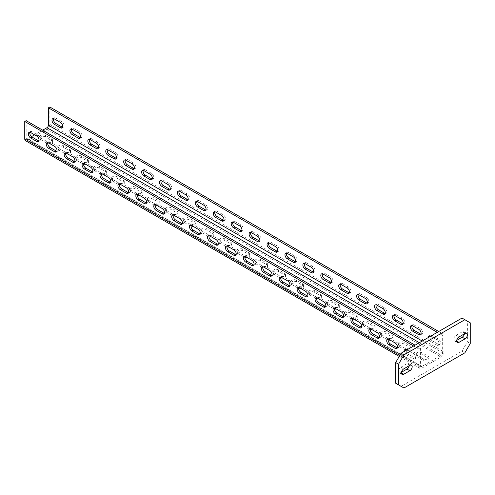 <?xml version="1.0" encoding="UTF-8"?>
<svg xmlns="http://www.w3.org/2000/svg" width="495" height="495" viewBox="0 0 495 495"><rect width="100%" height="100%" fill="white"/><g stroke="black" fill="none" stroke-linecap="round" stroke-linejoin="round"><path stroke-width="0.37" stroke-dasharray="2.48 1.86" d="M409.26 365.687A3.292 1.9 120 0 0 408.641 363.522A3.292 1.9 120 0 0 406.989 363.689L400.9 367.203A3.292 1.9 120 0 0 398.747 370.111A3.292 1.9 120 0 0 399.248 372.747A3.292 1.9 120 0 0 400.9 372.587L401.501 372.24M462.008 318.062L467.385 321.162L467.385 341.859L462.008 351.172L401.08 386.348L395.703 383.241M464.452 333.822A3.292 1.9 120 0 0 463.834 331.656A3.292 1.9 120 0 0 462.188 331.823L456.093 335.338A3.292 1.9 120 0 0 453.94 338.24A3.292 1.9 120 0 0 454.447 340.882A3.292 1.9 120 0 0 456.093 340.721L456.693 340.374M462.008 351.172L464.873 352.824M467.385 341.859L470.25 343.511M401.08 386.348L403.945 388M467.385 321.162L470.25 322.82M399.824 355.41L418.999 366.479L418.999 349.099L413.622 345.999M408.425 348.994L406.989 349.823L413.084 353.343L414.519 352.514L408.425 348.994A3.292 1.9 -120 0 0 406.779 348.833A3.292 1.9 -120 0 0 406.222 349.532M404.663 351.172A3.292 1.9 -120 0 0 406.989 355.206L408.425 354.377L414.519 357.891A3.292 1.9 -120 0 0 416.165 358.058A3.292 1.9 -120 0 0 416.672 355.416A3.292 1.9 -120 0 0 414.519 352.514M416.165 358.058L414.73 358.887A3.292 1.9 -120 0 1 413.084 358.72L406.989 355.206M414.73 358.887A3.292 1.9 -120 0 0 415.237 356.245A3.292 1.9 -120 0 0 413.084 353.343M418.999 366.479A4.053 2.339 120 0 0 419.84 368.336A4.053 2.339 120 0 0 421.864 368.138L441.218 356.963A4.053 2.339 120 0 0 444.089 351.995L444.089 334.614L438.712 331.514M49.84 107L49.84 124.381A4.053 2.339 -60 0 1 46.969 129.344L27.615 140.518A4.053 2.339 -60 0 1 25.591 140.722M427.958 357.792A3.292 1.9 0 0 1 428.924 359.135A3.292 1.9 0 0 1 426.888 360.892A3.292 1.9 0 0 1 423.299 360.484L417.205 356.963A3.292 1.9 0 0 1 416.239 355.62A3.292 1.9 0 0 1 418.275 353.863A3.292 1.9 0 0 1 421.864 354.272L427.958 357.792L427.958 356.134L421.864 352.619A3.292 1.9 0 0 0 418.275 352.205A3.292 1.9 0 0 0 416.239 353.962A3.292 1.9 0 0 0 417.205 355.305L423.299 358.825A3.292 1.9 0 0 0 426.888 359.24A3.292 1.9 0 0 0 428.924 357.483A3.292 1.9 0 0 0 427.958 356.134M410.039 347.447A3.292 1.9 0 0 1 411.005 348.789A3.292 1.9 0 0 1 408.969 350.547A3.292 1.9 0 0 1 405.38 350.132L399.286 346.618A3.292 1.9 0 0 1 398.32 345.275A3.292 1.9 0 0 1 400.356 343.518A3.292 1.9 0 0 1 403.945 343.926L410.039 347.447L410.039 345.788L403.945 342.274A3.292 1.9 0 0 0 400.356 341.859A3.292 1.9 0 0 0 398.32 343.617A3.292 1.9 0 0 0 399.286 344.959L405.38 348.48A3.292 1.9 0 0 0 408.969 348.895A3.292 1.9 0 0 0 411.005 347.131A3.292 1.9 0 0 0 410.039 345.788M392.114 337.101A3.292 1.9 0 0 1 393.079 338.444A3.292 1.9 0 0 1 391.05 340.201A3.292 1.9 0 0 1 387.455 339.787L381.367 336.272A3.292 1.9 0 0 1 380.401 334.923A3.292 1.9 0 0 1 382.431 333.166A3.292 1.9 0 0 1 386.026 333.581L392.114 337.101L392.114 335.443L386.026 331.922A3.292 1.9 0 0 0 382.431 331.514A3.292 1.9 0 0 0 380.401 333.271A3.292 1.9 0 0 0 381.367 334.614L387.455 338.135A3.292 1.9 0 0 0 391.05 338.543A3.292 1.9 0 0 0 393.079 336.786A3.292 1.9 0 0 0 392.114 335.443M374.195 326.75A3.292 1.9 0 0 1 375.161 328.098A3.292 1.9 0 0 1 373.131 329.856A3.292 1.9 0 0 1 369.536 329.441L363.448 325.927A3.292 1.9 0 0 1 362.482 324.578A3.292 1.9 0 0 1 364.512 322.82A3.292 1.9 0 0 1 368.107 323.235L374.195 326.75L374.195 325.097L368.107 321.577A3.292 1.9 0 0 0 364.512 321.168A3.292 1.9 0 0 0 362.482 322.926A3.292 1.9 0 0 0 363.448 324.268L369.536 327.789A3.292 1.9 0 0 0 373.131 328.197A3.292 1.9 0 0 0 375.161 326.44A3.292 1.9 0 0 0 374.195 325.097M356.276 316.404A3.292 1.9 0 0 1 357.242 317.753A3.292 1.9 0 0 1 355.206 319.51A3.292 1.9 0 0 1 351.617 319.096L345.522 315.581A3.292 1.9 0 0 1 344.557 314.232A3.292 1.9 0 0 1 346.593 312.475A3.292 1.9 0 0 1 350.182 312.889L356.276 316.404L356.276 314.752L350.182 311.231A3.292 1.9 0 0 0 346.593 310.823A3.292 1.9 0 0 0 344.557 312.58A3.292 1.9 0 0 0 345.522 313.923L351.617 317.443A3.292 1.9 0 0 0 355.206 317.852A3.292 1.9 0 0 0 357.242 316.095A3.292 1.9 0 0 0 356.276 314.752M338.357 306.058A3.292 1.9 0 0 1 339.322 307.407A3.292 1.9 0 0 1 337.287 309.165A3.292 1.9 0 0 1 333.698 308.75L327.603 305.229A3.292 1.9 0 0 1 326.638 303.887A3.292 1.9 0 0 1 328.674 302.129A3.292 1.9 0 0 1 332.263 302.544L338.357 306.058L338.357 304.406L332.263 300.886A3.292 1.9 0 0 0 328.674 300.471A3.292 1.9 0 0 0 326.638 302.235A3.292 1.9 0 0 0 327.603 303.577L333.698 307.092A3.292 1.9 0 0 0 337.287 307.506A3.292 1.9 0 0 0 339.322 305.749A3.292 1.9 0 0 0 338.357 304.406M320.438 295.713A3.292 1.9 0 0 1 321.404 297.056A3.292 1.9 0 0 1 319.368 298.813A3.292 1.9 0 0 1 315.779 298.405L309.684 294.884A3.292 1.9 0 0 1 308.719 293.541A3.292 1.9 0 0 1 310.755 291.784A3.292 1.9 0 0 1 314.344 292.199L320.438 295.713L320.438 294.061L314.344 290.54A3.292 1.9 0 0 0 310.755 290.126A3.292 1.9 0 0 0 308.719 291.883A3.292 1.9 0 0 0 309.684 293.232L315.779 296.746A3.292 1.9 0 0 0 319.368 297.161A3.292 1.9 0 0 0 321.404 295.404A3.292 1.9 0 0 0 320.438 294.061M302.513 285.368A3.292 1.9 0 0 1 303.478 286.71A3.292 1.9 0 0 1 301.449 288.467A3.292 1.9 0 0 1 297.854 288.059L291.765 284.538A3.292 1.9 0 0 1 290.8 283.196A3.292 1.9 0 0 1 292.83 281.438A3.292 1.9 0 0 1 296.425 281.847L302.513 285.368L302.513 283.709L296.425 280.195A3.292 1.9 0 0 0 292.83 279.78A3.292 1.9 0 0 0 290.8 281.537A3.292 1.9 0 0 0 291.765 282.886L297.854 286.401A3.292 1.9 0 0 0 301.449 286.815A3.292 1.9 0 0 0 303.478 285.058A3.292 1.9 0 0 0 302.513 283.709M284.594 275.022A3.292 1.9 0 0 1 285.559 276.365A3.292 1.9 0 0 1 283.524 278.122A3.292 1.9 0 0 1 279.935 277.714L273.84 274.193A3.292 1.9 0 0 1 272.875 272.85A3.292 1.9 0 0 1 274.911 271.093A3.292 1.9 0 0 1 278.499 271.501L284.594 275.022L284.594 273.364L278.499 269.849A3.292 1.9 0 0 0 274.911 269.435A3.292 1.9 0 0 0 272.875 271.192A3.292 1.9 0 0 0 273.84 272.541L279.935 276.055A3.292 1.9 0 0 0 283.524 276.47A3.292 1.9 0 0 0 285.559 274.713A3.292 1.9 0 0 0 284.594 273.364M266.675 264.676A3.292 1.9 0 0 1 267.64 266.019A3.292 1.9 0 0 1 265.605 267.776A3.292 1.9 0 0 1 262.016 267.362L255.921 263.847A3.292 1.9 0 0 1 254.956 262.505A3.292 1.9 0 0 1 256.992 260.747A3.292 1.9 0 0 1 260.58 261.156L266.675 264.676L266.675 263.018L260.58 259.504A3.292 1.9 0 0 0 256.992 259.089A3.292 1.9 0 0 0 254.956 260.846A3.292 1.9 0 0 0 255.921 262.189L262.016 265.71A3.292 1.9 0 0 0 265.605 266.124A3.292 1.9 0 0 0 267.64 264.367A3.292 1.9 0 0 0 266.675 263.018M248.756 254.331A3.292 1.9 0 0 1 249.721 255.674A3.292 1.9 0 0 1 247.686 257.431A3.292 1.9 0 0 1 244.097 257.016L238.002 253.502A3.292 1.9 0 0 1 237.037 252.153A3.292 1.9 0 0 1 239.073 250.396A3.292 1.9 0 0 1 242.661 250.81L248.756 254.331L248.756 252.673L242.661 249.158A3.292 1.9 0 0 0 239.073 248.744A3.292 1.9 0 0 0 237.037 250.501A3.292 1.9 0 0 0 238.002 251.844L244.097 255.364A3.292 1.9 0 0 0 247.686 255.773A3.292 1.9 0 0 0 249.721 254.015A3.292 1.9 0 0 0 248.756 252.673M230.837 243.979A3.292 1.9 0 0 1 231.796 245.328A3.292 1.9 0 0 1 229.767 247.085A3.292 1.9 0 0 1 226.172 246.671L220.083 243.156A3.292 1.9 0 0 1 219.118 241.808A3.292 1.9 0 0 1 221.154 240.05A3.292 1.9 0 0 1 224.742 240.465L230.837 243.979L230.837 242.327L224.742 238.807A3.292 1.9 0 0 0 221.154 238.398A3.292 1.9 0 0 0 219.118 240.155A3.292 1.9 0 0 0 220.083 241.498L226.172 245.019A3.292 1.9 0 0 0 229.767 245.427A3.292 1.9 0 0 0 231.796 243.67A3.292 1.9 0 0 0 230.837 242.327M212.912 233.634A3.292 1.9 0 0 1 213.877 234.983A3.292 1.9 0 0 1 211.848 236.74A3.292 1.9 0 0 1 208.253 236.325L202.164 232.811A3.292 1.9 0 0 1 201.199 231.462A3.292 1.9 0 0 1 203.228 229.705A3.292 1.9 0 0 1 206.823 230.119L212.912 233.634L212.912 231.982L206.823 228.461A3.292 1.9 0 0 0 203.228 228.053A3.292 1.9 0 0 0 201.199 229.81A3.292 1.9 0 0 0 202.164 231.153L208.253 234.673A3.292 1.9 0 0 0 211.848 235.082A3.292 1.9 0 0 0 213.877 233.324A3.292 1.9 0 0 0 212.912 231.982M194.993 223.288A3.292 1.9 0 0 1 195.958 224.637A3.292 1.9 0 0 1 193.922 226.394A3.292 1.9 0 0 1 190.334 225.98L184.239 222.459A3.292 1.9 0 0 1 183.274 221.117A3.292 1.9 0 0 1 185.309 219.359A3.292 1.9 0 0 1 188.898 219.774L194.993 223.288L194.993 221.636L188.898 218.116A3.292 1.9 0 0 0 185.309 217.707A3.292 1.9 0 0 0 183.274 219.464A3.292 1.9 0 0 0 184.239 220.807L190.334 224.322A3.292 1.9 0 0 0 193.922 224.736A3.292 1.9 0 0 0 195.958 222.979A3.292 1.9 0 0 0 194.993 221.636M177.074 212.943A3.292 1.9 0 0 1 178.039 214.292A3.292 1.9 0 0 1 176.003 216.049A3.292 1.9 0 0 1 172.415 215.634L166.32 212.114A3.292 1.9 0 0 1 165.355 210.771A3.292 1.9 0 0 1 167.39 209.014A3.292 1.9 0 0 1 170.979 209.428L177.074 212.943L177.074 211.291L170.979 207.77A3.292 1.9 0 0 0 167.39 207.356A3.292 1.9 0 0 0 165.355 209.113A3.292 1.9 0 0 0 166.32 210.462L172.415 213.976A3.292 1.9 0 0 0 176.003 214.391A3.292 1.9 0 0 0 178.039 212.633A3.292 1.9 0 0 0 177.074 211.291M159.155 202.597A3.292 1.9 0 0 1 160.12 203.94A3.292 1.9 0 0 1 158.084 205.697A3.292 1.9 0 0 1 154.496 205.289L148.401 201.768A3.292 1.9 0 0 1 147.436 200.426A3.292 1.9 0 0 1 149.471 198.668A3.292 1.9 0 0 1 153.06 199.083L159.155 202.597L159.155 200.939L153.06 197.425A3.292 1.9 0 0 0 149.471 197.01A3.292 1.9 0 0 0 147.436 198.767A3.292 1.9 0 0 0 148.401 200.116L154.496 203.631A3.292 1.9 0 0 0 158.084 204.045A3.292 1.9 0 0 0 160.12 202.288A3.292 1.9 0 0 0 159.155 200.939M141.23 192.252A3.292 1.9 0 0 1 142.195 193.595A3.292 1.9 0 0 1 140.165 195.352A3.292 1.9 0 0 1 136.571 194.943L130.482 191.423A3.292 1.9 0 0 1 129.517 190.08A3.292 1.9 0 0 1 131.546 188.323A3.292 1.9 0 0 1 135.141 188.731L141.23 192.252L141.23 190.594L135.141 187.079A3.292 1.9 0 0 0 131.546 186.665A3.292 1.9 0 0 0 129.517 188.422A3.292 1.9 0 0 0 130.482 189.771L136.571 193.285A3.292 1.9 0 0 0 140.165 193.7A3.292 1.9 0 0 0 142.195 191.942A3.292 1.9 0 0 0 141.23 190.594M123.311 181.906A3.292 1.9 0 0 1 124.276 183.249A3.292 1.9 0 0 1 122.24 185.006A3.292 1.9 0 0 1 118.651 184.598L112.557 181.077A3.292 1.9 0 0 1 111.598 179.735A3.292 1.9 0 0 1 113.627 177.977A3.292 1.9 0 0 1 117.216 178.386L123.311 181.906L123.311 180.248L117.216 176.734A3.292 1.9 0 0 0 113.627 176.319A3.292 1.9 0 0 0 111.598 178.076A3.292 1.9 0 0 0 112.557 179.419L118.651 182.94A3.292 1.9 0 0 0 122.24 183.354A3.292 1.9 0 0 0 124.276 181.597A3.292 1.9 0 0 0 123.311 180.248M105.392 171.561A3.292 1.9 0 0 1 106.357 172.904A3.292 1.9 0 0 1 104.321 174.661A3.292 1.9 0 0 1 100.733 174.246L94.638 170.732A3.292 1.9 0 0 1 93.673 169.389A3.292 1.9 0 0 1 95.708 167.632A3.292 1.9 0 0 1 99.297 168.04L105.392 171.561L105.392 169.903L99.297 166.388A3.292 1.9 0 0 0 95.708 165.974A3.292 1.9 0 0 0 93.673 167.731A3.292 1.9 0 0 0 94.638 169.073L100.733 172.594A3.292 1.9 0 0 0 104.321 173.009A3.292 1.9 0 0 0 106.357 171.251A3.292 1.9 0 0 0 105.392 169.903M87.473 161.215A3.292 1.9 0 0 1 88.438 162.558A3.292 1.9 0 0 1 86.402 164.315A3.292 1.9 0 0 1 82.814 163.901L76.719 160.386A3.292 1.9 0 0 1 75.754 159.037A3.292 1.9 0 0 1 77.789 157.28A3.292 1.9 0 0 1 81.378 157.695L87.473 161.215L87.473 159.557L81.378 156.043A3.292 1.9 0 0 0 77.789 155.628A3.292 1.9 0 0 0 75.754 157.385A3.292 1.9 0 0 0 76.719 158.728L82.814 162.249A3.292 1.9 0 0 0 86.402 162.657A3.292 1.9 0 0 0 88.438 160.9A3.292 1.9 0 0 0 87.473 159.557M69.554 150.864A3.292 1.9 0 0 1 70.519 152.213A3.292 1.9 0 0 1 68.483 153.97A3.292 1.9 0 0 1 64.894 153.555L58.8 150.041A3.292 1.9 0 0 1 57.835 148.692A3.292 1.9 0 0 1 59.87 146.935A3.292 1.9 0 0 1 63.459 147.349L69.554 150.864L69.554 149.212L63.459 145.691A3.292 1.9 0 0 0 59.87 145.282A3.292 1.9 0 0 0 57.835 147.04A3.292 1.9 0 0 0 58.8 148.382L64.894 151.903A3.292 1.9 0 0 0 68.483 152.311A3.292 1.9 0 0 0 70.519 150.554A3.292 1.9 0 0 0 69.554 149.212M51.629 140.518A3.292 1.9 0 0 1 52.594 141.867A3.292 1.9 0 0 1 50.564 143.624A3.292 1.9 0 0 1 46.969 143.21L40.881 139.695A3.292 1.9 0 0 1 39.916 138.346A3.292 1.9 0 0 1 41.945 136.589A3.292 1.9 0 0 1 45.54 137.004L51.629 140.518L51.629 138.866L45.54 135.345A3.292 1.9 0 0 0 41.945 134.937A3.292 1.9 0 0 0 39.916 136.694A3.292 1.9 0 0 0 40.881 138.037L46.969 141.558A3.292 1.9 0 0 0 50.564 141.966A3.292 1.9 0 0 0 52.594 140.209A3.292 1.9 0 0 0 51.629 138.866M419.358 342.682L441.218 355.305L421.864 366.479A2.03 1.169 120 0 1 420.849 366.585A2.03 1.169 120 0 1 420.434 365.657L420.434 348.27L415.058 345.17M418.999 349.099L420.434 348.27M31.47 136.645L27.615 138.866A2.03 1.169 -60 0 1 26.606 138.965A2.03 1.169 -60 0 1 26.186 138.037L26.186 120.656M42.669 130.173L34.607 134.832M429.753 336.687A3.292 1.9 60 0 0 432.079 340.721L438.174 344.235L436.739 345.065L430.644 341.55A3.292 1.9 60 0 1 428.317 337.51M429.883 335.876A3.292 1.9 60 0 1 430.433 335.177A3.292 1.9 60 0 1 432.079 335.338L430.644 336.167L436.739 339.688A3.292 1.9 60 0 1 438.892 342.589A3.292 1.9 60 0 1 438.384 345.225A3.292 1.9 60 0 1 436.739 345.065M438.384 345.225L439.82 344.402A3.292 1.9 60 0 0 440.327 341.76A3.292 1.9 60 0 0 438.174 338.858L432.079 335.338M439.82 344.402A3.292 1.9 60 0 1 438.174 344.235M411.958 325.531A3.292 1.9 60 0 1 412.514 324.831A3.292 1.9 60 0 1 414.16 324.992L412.725 325.821M420.465 334.88L421.901 334.057A3.292 1.9 60 0 0 422.402 331.415A3.292 1.9 60 0 0 420.255 328.513L414.16 324.992M421.901 334.057A3.292 1.9 60 0 1 421.016 334.181M394.039 315.179A3.292 1.9 60 0 1 394.589 314.486A3.292 1.9 60 0 1 396.241 314.647L394.806 315.476M402.546 324.534L403.982 323.705A3.292 1.9 60 0 0 404.483 321.069A3.292 1.9 60 0 0 402.33 318.167L396.241 314.647M403.982 323.705A3.292 1.9 60 0 1 403.097 323.835M376.12 304.833A3.292 1.9 60 0 1 376.67 304.14A3.292 1.9 60 0 1 378.316 304.301L376.887 305.13M384.627 314.189L386.057 313.36A3.292 1.9 60 0 0 386.564 310.724A3.292 1.9 60 0 0 384.411 307.816L378.316 304.301M386.057 313.36A3.292 1.9 60 0 1 385.178 313.49M358.201 294.488A3.292 1.9 60 0 1 358.751 293.789A3.292 1.9 60 0 1 360.397 293.956L358.962 294.785M366.702 303.843L368.138 303.014A3.292 1.9 60 0 0 368.645 300.378A3.292 1.9 60 0 0 366.492 297.47L360.397 293.956M368.138 303.014A3.292 1.9 60 0 1 367.259 303.144M340.275 284.142A3.292 1.9 60 0 1 340.832 283.443A3.292 1.9 60 0 1 342.478 283.61L341.043 284.433M348.783 293.498L350.219 292.669A3.292 1.9 60 0 0 350.726 290.027A3.292 1.9 60 0 0 348.573 287.125L342.478 283.61M350.219 292.669A3.292 1.9 60 0 1 349.34 292.799M322.356 273.797A3.292 1.9 60 0 1 322.913 273.098A3.292 1.9 60 0 1 324.559 273.265L323.124 274.088M330.864 283.152L332.3 282.323A3.292 1.9 60 0 0 332.801 279.681A3.292 1.9 60 0 0 330.648 276.779L324.559 273.265M332.3 282.323A3.292 1.9 60 0 1 331.415 282.453M304.437 263.451A3.292 1.9 60 0 1 304.988 262.752A3.292 1.9 60 0 1 306.64 262.913L305.205 263.742M312.945 272.807L314.375 271.978A3.292 1.9 60 0 0 314.882 269.336A3.292 1.9 60 0 0 312.729 266.434L306.64 262.913M314.375 271.978A3.292 1.9 60 0 1 313.496 272.108M286.518 253.106A3.292 1.9 60 0 1 287.069 252.407A3.292 1.9 60 0 1 288.715 252.568L287.286 253.397M295.026 262.455L296.456 261.632A3.292 1.9 60 0 0 296.963 258.99A3.292 1.9 60 0 0 294.81 256.088L288.715 252.568M296.456 261.632A3.292 1.9 60 0 1 295.577 261.762M268.599 242.76A3.292 1.9 60 0 1 269.15 242.061A3.292 1.9 60 0 1 270.796 242.222L269.36 243.051M277.101 252.11L278.537 251.287A3.292 1.9 60 0 0 279.044 248.645A3.292 1.9 60 0 0 276.891 245.743L270.796 242.222M278.537 251.287A3.292 1.9 60 0 1 277.658 251.417M250.674 232.415A3.292 1.9 60 0 1 251.231 231.716A3.292 1.9 60 0 1 252.877 231.877L251.441 232.706M259.182 241.764L260.618 240.935A3.292 1.9 60 0 0 261.119 238.299A3.292 1.9 60 0 0 258.972 235.397L252.877 231.877M260.618 240.935A3.292 1.9 60 0 1 259.733 241.065M232.755 222.063A3.292 1.9 60 0 1 233.306 221.37A3.292 1.9 60 0 1 234.958 221.531L233.522 222.36M241.263 231.419L242.699 230.59A3.292 1.9 60 0 0 243.2 227.954A3.292 1.9 60 0 0 241.046 225.046L234.958 221.531M242.699 230.59A3.292 1.9 60 0 1 241.814 230.72M214.836 211.718A3.292 1.9 60 0 1 215.387 211.019A3.292 1.9 60 0 1 217.033 211.186L215.603 212.015M223.344 221.073L224.773 220.244A3.292 1.9 60 0 0 225.281 217.608A3.292 1.9 60 0 0 223.127 214.7L217.033 211.186M224.773 220.244A3.292 1.9 60 0 1 223.895 220.374M196.917 201.372A3.292 1.9 60 0 1 197.468 200.673A3.292 1.9 60 0 1 199.114 200.84L197.684 201.669M205.419 210.728L206.854 209.899A3.292 1.9 60 0 0 207.362 207.256A3.292 1.9 60 0 0 205.208 204.355L199.114 200.84M206.854 209.899A3.292 1.9 60 0 1 205.976 210.029M178.992 191.027A3.292 1.9 60 0 1 179.549 190.328A3.292 1.9 60 0 1 181.195 190.495L179.759 191.317M187.5 200.382L188.935 199.553A3.292 1.9 60 0 0 189.443 196.911A3.292 1.9 60 0 0 187.289 194.009L181.195 190.495M188.935 199.553A3.292 1.9 60 0 1 188.057 199.683M161.073 180.681A3.292 1.9 60 0 1 161.63 179.982A3.292 1.9 60 0 1 163.276 180.149L161.84 180.972M169.581 190.037L171.016 189.208A3.292 1.9 60 0 0 171.518 186.565A3.292 1.9 60 0 0 169.364 183.664L163.276 180.149M171.016 189.208A3.292 1.9 60 0 1 170.131 189.338M143.154 170.336A3.292 1.9 60 0 1 143.705 169.637A3.292 1.9 60 0 1 145.357 169.797L143.921 170.626M151.662 179.691L153.091 178.862A3.292 1.9 60 0 0 153.599 176.22A3.292 1.9 60 0 0 151.445 173.318L145.357 169.797M153.091 178.862A3.292 1.9 60 0 1 152.213 178.992M125.235 159.99A3.292 1.9 60 0 1 125.786 159.291A3.292 1.9 60 0 1 127.432 159.452L126.002 160.281M133.743 169.34L135.172 168.517A3.292 1.9 60 0 0 135.68 165.874A3.292 1.9 60 0 0 133.526 162.973L127.432 159.452M135.172 168.517A3.292 1.9 60 0 1 134.293 168.647M107.316 149.645A3.292 1.9 60 0 1 107.867 148.946A3.292 1.9 60 0 1 109.513 149.106L108.077 149.935M115.818 158.994L117.253 158.171A3.292 1.9 60 0 0 117.76 155.529A3.292 1.9 60 0 0 115.607 152.627L109.513 149.106M117.253 158.171A3.292 1.9 60 0 1 116.375 158.301M89.391 139.293A3.292 1.9 60 0 1 89.948 138.6A3.292 1.9 60 0 1 91.594 138.761L90.158 139.59M97.899 148.649L99.334 147.819A3.292 1.9 60 0 0 99.835 145.184A3.292 1.9 60 0 0 97.688 142.282L91.594 138.761M99.334 147.819A3.292 1.9 60 0 1 98.449 147.949M71.472 128.948A3.292 1.9 60 0 1 72.023 128.255A3.292 1.9 60 0 1 73.675 128.415L72.239 129.244M79.98 138.303L81.415 137.474A3.292 1.9 60 0 0 81.916 134.838A3.292 1.9 60 0 0 79.763 131.93L73.675 128.415M81.415 137.474A3.292 1.9 60 0 1 80.53 137.604M53.553 118.602A3.292 1.9 60 0 1 54.104 117.903A3.292 1.9 60 0 1 55.749 118.07L54.32 118.899M62.061 127.958L63.49 127.128A3.292 1.9 60 0 0 63.997 124.492A3.292 1.9 60 0 0 61.844 121.584L55.749 118.07M63.49 127.128A3.292 1.9 60 0 1 62.611 127.258M444.089 334.614L442.654 335.443L442.654 352.824A2.03 1.169 120 0 1 441.218 355.305M442.654 335.443L437.277 332.337M406.098 350.342A3.292 1.9 -120 0 0 408.425 354.377M389.07 339.477L390.506 338.648L396.6 342.169A3.292 1.9 -120 0 1 398.747 345.071A3.292 1.9 -120 0 1 398.246 347.713L396.811 348.542M397.361 347.843A3.292 1.9 -120 0 0 398.246 347.713M390.506 338.648A3.292 1.9 -120 0 0 388.86 338.487A3.292 1.9 -120 0 0 388.303 339.186M371.151 329.132L372.587 328.303L378.675 331.823A3.292 1.9 -120 0 1 380.828 334.725A3.292 1.9 -120 0 1 380.327 337.367L378.892 338.19M379.442 337.497A3.292 1.9 -120 0 0 380.327 337.367M372.587 328.303A3.292 1.9 -120 0 0 370.934 328.142A3.292 1.9 -120 0 0 370.384 328.841M353.232 318.786L354.661 317.957L360.756 321.478A3.292 1.9 -120 0 1 362.909 324.38A3.292 1.9 -120 0 1 362.402 327.022L360.973 327.845M361.523 327.146A3.292 1.9 -120 0 0 362.402 327.022M354.661 317.957A3.292 1.9 -120 0 0 353.015 317.796A3.292 1.9 -120 0 0 352.465 318.495M335.307 308.441L336.742 307.612L342.837 311.132A3.292 1.9 -120 0 1 344.99 314.034A3.292 1.9 -120 0 1 344.483 316.67L343.047 317.499M343.604 316.8A3.292 1.9 -120 0 0 344.483 316.67M336.742 307.612A3.292 1.9 -120 0 0 335.096 307.451A3.292 1.9 -120 0 0 334.546 308.144M317.388 298.095L318.823 297.266L324.918 300.781A3.292 1.9 -120 0 1 327.071 303.689A3.292 1.9 -120 0 1 326.564 306.325L325.128 307.154M325.685 306.454A3.292 1.9 -120 0 0 326.564 306.325M318.823 297.266A3.292 1.9 -120 0 0 317.177 297.099A3.292 1.9 -120 0 0 316.621 297.798M299.469 287.75L300.904 286.921L306.993 290.435A3.292 1.9 -120 0 1 309.146 293.337A3.292 1.9 -120 0 1 308.645 295.979L307.209 296.808M307.76 296.109A3.292 1.9 -120 0 0 308.645 295.979M300.904 286.921A3.292 1.9 -120 0 0 299.258 286.754A3.292 1.9 -120 0 0 298.702 287.453M281.55 277.398L282.985 276.575L289.074 280.09A3.292 1.9 -120 0 1 291.227 282.992A3.292 1.9 -120 0 1 290.72 285.634L289.29 286.463M289.841 285.764A3.292 1.9 -120 0 0 290.72 285.634M282.985 276.575A3.292 1.9 -120 0 0 281.333 276.408A3.292 1.9 -120 0 0 280.783 277.107M263.631 267.053L265.06 266.23L271.155 269.744A3.292 1.9 -120 0 1 273.308 272.646A3.292 1.9 -120 0 1 272.801 275.288L271.371 276.117M271.922 275.418A3.292 1.9 -120 0 0 272.801 275.288M265.06 266.23A3.292 1.9 -120 0 0 263.414 266.062A3.292 1.9 -120 0 0 262.864 266.762M245.706 256.707L247.141 255.878L253.236 259.399A3.292 1.9 -120 0 1 255.389 262.3A3.292 1.9 -120 0 1 254.882 264.943L253.446 265.772M254.003 265.072A3.292 1.9 -120 0 0 254.882 264.943M247.141 255.878A3.292 1.9 -120 0 0 245.495 255.717A3.292 1.9 -120 0 0 244.945 256.416M227.787 246.362L229.222 245.532L235.317 249.053A3.292 1.9 -120 0 1 237.464 251.955A3.292 1.9 -120 0 1 236.963 254.597L235.527 255.42M236.078 254.727A3.292 1.9 -120 0 0 236.963 254.597M229.222 245.532A3.292 1.9 -120 0 0 227.576 245.371A3.292 1.9 -120 0 0 227.019 246.071M209.868 236.016L211.303 235.187L217.392 238.708A3.292 1.9 -120 0 1 219.545 241.61A3.292 1.9 -120 0 1 219.044 244.252L217.608 245.075M218.159 244.381A3.292 1.9 -120 0 0 219.044 244.252M211.303 235.187A3.292 1.9 -120 0 0 209.651 235.026A3.292 1.9 -120 0 0 209.1 235.725M191.949 225.671L193.378 224.841L199.473 228.362A3.292 1.9 -120 0 1 201.626 231.264A3.292 1.9 -120 0 1 201.119 233.9L199.689 234.729M200.24 234.03A3.292 1.9 -120 0 0 201.119 233.9M193.378 224.841A3.292 1.9 -120 0 0 191.732 224.681A3.292 1.9 -120 0 0 191.181 225.38M174.03 215.325L175.459 214.496L181.554 218.01A3.292 1.9 -120 0 1 183.707 220.919A3.292 1.9 -120 0 1 183.2 223.554L181.764 224.383M182.321 223.684A3.292 1.9 -120 0 0 183.2 223.554M175.459 214.496A3.292 1.9 -120 0 0 173.813 214.335A3.292 1.9 -120 0 0 173.262 215.028M156.104 204.98L157.54 204.15L163.635 207.665A3.292 1.9 -120 0 1 165.788 210.573A3.292 1.9 -120 0 1 165.281 213.209L163.845 214.038M164.402 213.339A3.292 1.9 -120 0 0 165.281 213.209M157.54 204.15A3.292 1.9 -120 0 0 155.894 203.983A3.292 1.9 -120 0 0 155.337 204.683M138.185 194.628L139.621 193.805L145.709 197.319A3.292 1.9 -120 0 1 147.863 200.221A3.292 1.9 -120 0 1 147.362 202.863L145.926 203.692M146.477 202.993A3.292 1.9 -120 0 0 147.362 202.863M139.621 193.805A3.292 1.9 -120 0 0 137.975 193.638A3.292 1.9 -120 0 0 137.418 194.337M120.266 184.282L121.702 183.459L127.79 186.974A3.292 1.9 -120 0 1 129.944 189.876A3.292 1.9 -120 0 1 129.436 192.518L128.007 193.347M128.558 192.648A3.292 1.9 -120 0 0 129.436 192.518M121.702 183.459A3.292 1.9 -120 0 0 120.05 183.292A3.292 1.9 -120 0 0 119.499 183.992M102.347 173.937L103.777 173.108L109.871 176.628A3.292 1.9 -120 0 1 112.025 179.53A3.292 1.9 -120 0 1 111.517 182.172L110.088 183.001M110.639 182.302A3.292 1.9 -120 0 0 111.517 182.172M103.777 173.108A3.292 1.9 -120 0 0 102.131 172.947A3.292 1.9 -120 0 0 101.58 173.646M84.422 163.591L85.858 162.762L91.952 166.283A3.292 1.9 -120 0 1 94.106 169.185A3.292 1.9 -120 0 1 93.598 171.827L92.163 172.656M92.72 171.957A3.292 1.9 -120 0 0 93.598 171.827M85.858 162.762A3.292 1.9 -120 0 0 84.212 162.601A3.292 1.9 -120 0 0 83.661 163.301M66.503 153.246L67.939 152.417L74.033 155.937A3.292 1.9 -120 0 1 76.181 158.839A3.292 1.9 -120 0 1 75.679 161.481L74.244 162.304M74.794 161.611A3.292 1.9 -120 0 0 75.679 161.481M67.939 152.417A3.292 1.9 -120 0 0 66.293 152.256A3.292 1.9 -120 0 0 65.736 152.955M48.584 142.9L50.02 142.071L56.108 145.592A3.292 1.9 -120 0 1 58.261 148.494A3.292 1.9 -120 0 1 57.76 151.136L56.325 151.959M56.876 151.26A3.292 1.9 -120 0 0 57.76 151.136M50.02 142.071A3.292 1.9 -120 0 0 48.368 141.91A3.292 1.9 -120 0 0 47.817 142.609M30.665 132.555L32.095 131.726L38.189 135.246A3.292 1.9 -120 0 1 40.343 138.148A3.292 1.9 -120 0 1 39.835 140.784L38.406 141.613M38.957 140.914A3.292 1.9 -120 0 0 39.835 140.784M32.095 131.726A3.292 1.9 -120 0 0 30.449 131.565A3.292 1.9 -120 0 0 29.898 132.258M401.439 372.896L400.9 372.587M400.9 367.203L403.765 368.862M465.053 333.475L462.188 331.823M456.093 335.338L458.958 336.996M456.631 341.03L456.093 340.721M409.86 365.341L406.989 363.689M27.615 140.518L421.864 368.138M46.969 129.344L441.218 356.963M49.84 124.381L444.089 351.995M422.223 341.03L442.654 352.824M432.079 340.721L430.644 341.55M438.174 338.858L436.739 339.688M420.255 328.513L418.82 329.336M402.33 318.167L400.9 318.99M384.411 307.816L382.975 308.645M366.492 297.47L365.056 298.299M348.573 287.125L347.137 287.954M330.648 276.779L329.218 277.608M312.729 266.434L311.299 267.263M294.81 256.088L293.374 256.917M276.891 245.743L275.455 246.566M258.972 235.397L257.536 236.22M241.046 225.046L239.617 225.875M223.127 214.7L221.692 215.529M205.208 204.355L203.773 205.184M187.289 194.009L185.854 194.838M169.364 183.664L167.935 184.493M151.445 173.318L150.016 174.147M133.526 162.973L132.091 163.802M115.607 152.627L114.172 153.45M97.688 142.282L96.253 143.105M79.763 131.93L78.334 132.759M61.844 121.584L60.409 122.414M27.615 138.866L421.864 366.479M26.186 138.037L420.434 365.657M413.084 358.72L414.519 357.891M395.165 342.998L396.6 342.169M377.246 332.652L378.675 331.823M359.321 322.301L360.756 321.478M341.401 311.955L342.837 311.132M323.482 301.61L324.918 300.781M305.563 291.264L306.993 290.435M287.644 280.919L289.074 280.09M269.719 270.573L271.155 269.744M251.8 260.228L253.236 259.399M233.881 249.882L235.317 249.053M215.962 239.531L217.392 238.708M198.037 229.185L199.473 228.362M180.118 218.84L181.554 218.01M162.199 208.494L163.635 207.665M144.28 198.149L145.709 197.319M126.361 187.803L127.79 186.974M108.436 177.458L109.871 176.628M90.517 167.112L91.952 166.283M72.598 156.767L74.033 155.937M54.679 146.415L56.108 145.592M36.754 136.069L38.189 135.246M421.864 354.272L421.864 352.619M417.205 356.963L417.205 355.305M423.299 360.484L423.299 358.825M403.945 343.926L403.945 342.274M399.286 346.618L399.286 344.959M405.38 350.132L405.38 348.48M386.026 333.581L386.026 331.922M381.367 336.272L381.367 334.614M387.455 339.787L387.455 338.135M368.107 323.235L368.107 321.577M363.448 325.927L363.448 324.268M369.536 329.441L369.536 327.789M350.182 312.889L350.182 311.231M345.522 315.581L345.522 313.923M351.617 319.096L351.617 317.443M332.263 302.544L332.263 300.886M327.603 305.229L327.603 303.577M333.698 308.75L333.698 307.092M314.344 292.199L314.344 290.54M309.684 294.884L309.684 293.232M315.779 298.405L315.779 296.746M296.425 281.847L296.425 280.195M291.765 284.538L291.765 282.886M297.854 288.059L297.854 286.401M278.499 271.501L278.499 269.849M273.84 274.193L273.84 272.541M279.935 277.714L279.935 276.055M260.58 261.156L260.58 259.504M255.921 263.847L255.921 262.189M262.016 267.362L262.016 265.71M242.661 250.81L242.661 249.158M238.002 253.502L238.002 251.844M244.097 257.016L244.097 255.364M224.742 240.465L224.742 238.807M220.083 243.156L220.083 241.498M226.172 246.671L226.172 245.019M206.823 230.119L206.823 228.461M202.164 232.811L202.164 231.153M208.253 236.325L208.253 234.673M188.898 219.774L188.898 218.116M184.239 222.459L184.239 220.807M190.334 225.98L190.334 224.322M170.979 209.428L170.979 207.77M166.32 212.114L166.32 210.462M172.415 215.634L172.415 213.976M153.06 199.083L153.06 197.425M148.401 201.768L148.401 200.116M154.496 205.289L154.496 203.631M135.141 188.731L135.141 187.079M130.482 191.423L130.482 189.771M136.571 194.943L136.571 193.285M117.216 178.386L117.216 176.734M112.557 181.077L112.557 179.419M118.651 184.598L118.651 182.94M99.297 168.04L99.297 166.388M94.638 170.732L94.638 169.073M100.733 174.246L100.733 172.594M81.378 157.695L81.378 156.043M76.719 160.386L76.719 158.728M82.814 163.901L82.814 162.249M63.459 147.349L63.459 145.691M58.8 150.041L58.8 148.382M64.894 153.555L64.894 151.903M45.54 137.004L45.54 135.345M40.881 139.695L40.881 138.037M46.969 143.21L46.969 141.558M402.119 374.406L399.248 372.747M466.698 333.314L463.834 331.656M457.312 342.54L454.447 340.882M411.506 365.18L408.641 363.522M399.23 356.437L419.84 368.336M428.998 336.006L430.433 335.177M411.079 325.661L412.514 324.831M393.16 315.309L394.589 314.486M375.235 304.963L376.67 304.14M357.316 294.618L358.751 293.789M339.397 284.272L340.832 283.443M321.478 273.927L322.913 273.098M303.559 263.581L304.988 262.752M285.634 253.236L287.069 252.407M267.715 242.89L269.15 242.061M249.796 232.539L251.231 231.716M231.877 222.193L233.306 221.37M213.958 211.848L215.387 211.019M196.032 201.502L197.468 200.673M178.113 191.157L179.549 190.328M160.194 180.811L161.63 179.982M142.275 170.466L143.705 169.637M124.35 160.12L125.786 159.291M106.431 149.775L107.867 148.946M88.512 139.423L89.948 138.6M70.593 129.077L72.023 128.255M52.674 118.732L54.104 117.903M26.606 138.965L420.849 366.585M406.779 348.833L405.343 349.662M388.86 338.487L387.424 339.316M370.934 328.142L369.505 328.971M353.015 317.796L351.58 318.619M335.096 307.451L333.661 308.274M317.177 297.099L315.742 297.928M299.258 286.754L297.823 287.583M281.333 276.408L279.904 277.237M263.414 266.062L261.979 266.892M245.495 255.717L244.06 256.546M227.576 245.371L226.141 246.201M209.651 235.026L208.222 235.855M191.732 224.681L190.297 225.503M173.813 214.335L172.378 215.158M155.894 203.983L154.459 204.812M137.975 193.638L136.54 194.467M120.05 183.292L118.621 184.121M102.131 172.947L100.695 173.776M84.212 162.601L82.776 163.43M66.293 152.256L64.857 153.085M48.368 141.91L46.938 142.739M30.449 131.565L29.019 132.388M416.239 355.62L416.239 353.962M428.924 359.135L428.924 357.483M398.32 345.275L398.32 343.617M411.005 348.789L411.005 347.131M380.401 334.923L380.401 333.271M393.079 338.444L393.079 336.786M362.482 324.578L362.482 322.926M375.161 328.098L375.161 326.44M344.557 314.232L344.557 312.58M357.242 317.753L357.242 316.095M326.638 303.887L326.638 302.235M339.322 307.407L339.322 305.749M308.719 293.541L308.719 291.883M321.404 297.056L321.404 295.404M290.8 283.196L290.8 281.537M303.478 286.71L303.478 285.058M272.875 272.85L272.875 271.192M285.559 276.365L285.559 274.713M254.956 262.505L254.956 260.846M267.64 266.019L267.64 264.367M237.037 252.153L237.037 250.501M249.721 255.674L249.721 254.015M219.118 241.808L219.118 240.155M231.796 245.328L231.796 243.67M201.199 231.462L201.199 229.81M213.877 234.983L213.877 233.324M183.274 221.117L183.274 219.464M195.958 224.637L195.958 222.979M165.355 210.771L165.355 209.113M178.039 214.292L178.039 212.633M147.436 200.426L147.436 198.767M160.12 203.94L160.12 202.288M129.517 190.08L129.517 188.422M142.195 193.595L142.195 191.942M111.598 179.735L111.598 178.076M124.276 183.249L124.276 181.597M93.673 169.389L93.673 167.731M106.357 172.904L106.357 171.251M75.754 159.037L75.754 157.385M88.438 162.558L88.438 160.9M57.835 148.692L57.835 147.04M70.519 152.213L70.519 150.554M39.916 138.346L39.916 136.694M52.594 141.867L52.594 140.209"/><path stroke-width="0.74" d="M403.765 374.239A3.292 1.9 -60 0 1 402.119 374.406A3.292 1.9 -60 0 1 401.612 371.764A3.292 1.9 -60 0 1 403.765 368.862L409.86 365.341A3.292 1.9 -60 0 1 411.506 365.18A3.292 1.9 -60 0 1 412.013 367.822A3.292 1.9 -60 0 1 409.86 370.724L403.765 374.239L401.439 372.896M401.08 353.238L462.008 318.062L464.873 319.714L403.945 354.896L398.568 364.202L395.703 362.55L401.08 353.238L403.945 354.896M464.873 319.714L470.25 322.82L470.25 343.511L464.873 352.824L403.945 388L395.703 383.241L395.703 362.55M456.693 340.374L462.188 337.2A3.292 1.9 120 0 0 464.452 333.822M401.501 372.24L406.989 369.066A3.292 1.9 120 0 0 409.26 365.687M398.568 384.9L398.568 364.202M465.053 333.475A3.292 1.9 -60 0 1 466.698 333.314A3.292 1.9 -60 0 1 467.206 335.957A3.292 1.9 -60 0 1 465.053 338.858L458.958 342.373A3.292 1.9 -60 0 1 457.312 342.54A3.292 1.9 -60 0 1 456.811 339.898A3.292 1.9 -60 0 1 458.958 336.996L465.053 333.475M399.23 356.437L25.591 140.722A4.053 2.339 -60 0 1 24.75 138.866L24.75 121.485L26.186 120.656L415.058 345.17M413.622 345.999L24.75 121.485M406.989 349.823A3.292 1.9 -120 0 0 405.343 349.662A3.292 1.9 -120 0 0 404.663 351.172M389.07 344.86A3.292 1.9 -120 0 1 386.917 341.952A3.292 1.9 -120 0 1 387.424 339.316A3.292 1.9 -120 0 1 389.07 339.477L395.165 342.998A3.292 1.9 -120 0 1 397.318 345.9A3.292 1.9 -120 0 1 396.811 348.542A3.292 1.9 -120 0 1 395.165 348.375L389.07 344.86L390.506 344.031L396.6 347.546A3.292 1.9 -120 0 0 397.361 347.843M371.151 334.509A3.292 1.9 -120 0 1 368.998 331.607A3.292 1.9 -120 0 1 369.505 328.971A3.292 1.9 -120 0 1 371.151 329.132L377.246 332.652A3.292 1.9 -120 0 1 379.393 335.554A3.292 1.9 -120 0 1 378.892 338.19A3.292 1.9 -120 0 1 377.246 338.029L371.151 334.509L372.587 333.686L378.675 337.2A3.292 1.9 -120 0 0 379.442 337.497M353.232 324.163A3.292 1.9 -120 0 1 351.079 321.261A3.292 1.9 -120 0 1 351.58 318.619A3.292 1.9 -120 0 1 353.232 318.786L359.321 322.301A3.292 1.9 -120 0 1 361.474 325.209A3.292 1.9 -120 0 1 360.973 327.845A3.292 1.9 -120 0 1 359.321 327.684L353.232 324.163L354.661 323.34L360.756 326.855A3.292 1.9 -120 0 0 361.523 327.146M335.307 313.818A3.292 1.9 -120 0 1 333.16 310.916A3.292 1.9 -120 0 1 333.661 308.274A3.292 1.9 -120 0 1 335.307 308.441L341.401 311.955A3.292 1.9 -120 0 1 343.555 314.857A3.292 1.9 -120 0 1 343.047 317.499A3.292 1.9 -120 0 1 341.401 317.338L335.307 313.818L336.742 312.988L342.837 316.509A3.292 1.9 -120 0 0 343.604 316.8M317.388 303.472A3.292 1.9 -120 0 1 315.235 300.57A3.292 1.9 -120 0 1 315.742 297.928A3.292 1.9 -120 0 1 317.388 298.095L323.482 301.61A3.292 1.9 -120 0 1 325.636 304.512A3.292 1.9 -120 0 1 325.128 307.154A3.292 1.9 -120 0 1 323.482 306.993L317.388 303.472L318.823 302.643L324.918 306.164A3.292 1.9 -120 0 0 325.685 306.454M299.469 293.127A3.292 1.9 -120 0 1 297.316 290.225A3.292 1.9 -120 0 1 297.823 287.583A3.292 1.9 -120 0 1 299.469 287.75L305.563 291.264A3.292 1.9 -120 0 1 307.717 294.166A3.292 1.9 -120 0 1 307.209 296.808A3.292 1.9 -120 0 1 305.563 296.647L299.469 293.127L300.904 292.298L306.993 295.818A3.292 1.9 -120 0 0 307.76 296.109M281.55 282.781A3.292 1.9 -120 0 1 279.397 279.879A3.292 1.9 -120 0 1 279.904 277.237A3.292 1.9 -120 0 1 281.55 277.398L287.644 280.919A3.292 1.9 -120 0 1 289.792 283.821A3.292 1.9 -120 0 1 289.29 286.463A3.292 1.9 -120 0 1 287.644 286.296L281.55 282.781L282.985 281.952L289.074 285.473A3.292 1.9 -120 0 0 289.841 285.764M263.631 272.436A3.292 1.9 -120 0 1 261.478 269.534A3.292 1.9 -120 0 1 261.979 266.892A3.292 1.9 -120 0 1 263.631 267.053L269.719 270.573A3.292 1.9 -120 0 1 271.873 273.475A3.292 1.9 -120 0 1 271.371 276.117A3.292 1.9 -120 0 1 269.719 275.95L263.631 272.436L265.06 271.606L271.155 275.127A3.292 1.9 -120 0 0 271.922 275.418M245.706 262.09A3.292 1.9 -120 0 1 243.559 259.182A3.292 1.9 -120 0 1 244.06 256.546A3.292 1.9 -120 0 1 245.706 256.707L251.8 260.228A3.292 1.9 -120 0 1 253.954 263.13A3.292 1.9 -120 0 1 253.446 265.772A3.292 1.9 -120 0 1 251.8 265.605L245.706 262.09L247.141 261.261L253.236 264.776A3.292 1.9 -120 0 0 254.003 265.072M227.787 251.745A3.292 1.9 -120 0 1 225.633 248.837A3.292 1.9 -120 0 1 226.141 246.201A3.292 1.9 -120 0 1 227.787 246.362L233.881 249.882A3.292 1.9 -120 0 1 236.035 252.784A3.292 1.9 -120 0 1 235.527 255.42A3.292 1.9 -120 0 1 233.881 255.259L227.787 251.745L229.222 250.916L235.317 254.43A3.292 1.9 -120 0 0 236.078 254.727M209.868 241.393A3.292 1.9 -120 0 1 207.714 238.491A3.292 1.9 -120 0 1 208.222 235.855A3.292 1.9 -120 0 1 209.868 236.016L215.962 239.531A3.292 1.9 -120 0 1 218.116 242.439A3.292 1.9 -120 0 1 217.608 245.075A3.292 1.9 -120 0 1 215.962 244.914L209.868 241.393L211.303 240.57L217.392 244.085A3.292 1.9 -120 0 0 218.159 244.381M191.949 231.047A3.292 1.9 -120 0 1 189.795 228.146A3.292 1.9 -120 0 1 190.297 225.503A3.292 1.9 -120 0 1 191.949 225.671L198.037 229.185A3.292 1.9 -120 0 1 200.19 232.093A3.292 1.9 -120 0 1 199.689 234.729A3.292 1.9 -120 0 1 198.037 234.568L191.949 231.047L193.378 230.225L199.473 233.739A3.292 1.9 -120 0 0 200.24 234.03M174.03 220.702A3.292 1.9 -120 0 1 171.876 217.8A3.292 1.9 -120 0 1 172.378 215.158A3.292 1.9 -120 0 1 174.03 215.325L180.118 218.84A3.292 1.9 -120 0 1 182.271 221.741A3.292 1.9 -120 0 1 181.764 224.383A3.292 1.9 -120 0 1 180.118 224.223L174.03 220.702L175.459 219.873L181.554 223.394A3.292 1.9 -120 0 0 182.321 223.684M156.104 210.356A3.292 1.9 -120 0 1 153.951 207.454A3.292 1.9 -120 0 1 154.459 204.812A3.292 1.9 -120 0 1 156.104 204.98L162.199 208.494A3.292 1.9 -120 0 1 164.352 211.396A3.292 1.9 -120 0 1 163.845 214.038A3.292 1.9 -120 0 1 162.199 213.877L156.104 210.356L157.54 209.527L163.635 213.048A3.292 1.9 -120 0 0 164.402 213.339M138.185 200.011A3.292 1.9 -120 0 1 136.032 197.109A3.292 1.9 -120 0 1 136.54 194.467A3.292 1.9 -120 0 1 138.185 194.628L144.28 198.149A3.292 1.9 -120 0 1 146.433 201.05A3.292 1.9 -120 0 1 145.926 203.692A3.292 1.9 -120 0 1 144.28 203.532L138.185 200.011L139.621 199.182L145.709 202.703A3.292 1.9 -120 0 0 146.477 202.993M120.266 189.665A3.292 1.9 -120 0 1 118.113 186.763A3.292 1.9 -120 0 1 118.621 184.121A3.292 1.9 -120 0 1 120.266 184.282L126.361 187.803A3.292 1.9 -120 0 1 128.508 190.705A3.292 1.9 -120 0 1 128.007 193.347A3.292 1.9 -120 0 1 126.361 193.18L120.266 189.665L121.702 188.836L127.79 192.357A3.292 1.9 -120 0 0 128.558 192.648M102.347 179.32A3.292 1.9 -120 0 1 100.194 176.418A3.292 1.9 -120 0 1 100.695 173.776A3.292 1.9 -120 0 1 102.347 173.937L108.436 177.458A3.292 1.9 -120 0 1 110.589 180.359A3.292 1.9 -120 0 1 110.088 183.001A3.292 1.9 -120 0 1 108.436 182.834L102.347 179.32L103.777 178.491L109.871 182.012A3.292 1.9 -120 0 0 110.639 182.302M84.422 168.974A3.292 1.9 -120 0 1 82.275 166.066A3.292 1.9 -120 0 1 82.776 163.43A3.292 1.9 -120 0 1 84.422 163.591L90.517 167.112A3.292 1.9 -120 0 1 92.67 170.014A3.292 1.9 -120 0 1 92.163 172.656A3.292 1.9 -120 0 1 90.517 172.489L84.422 168.974L85.858 168.145L91.952 171.66A3.292 1.9 -120 0 0 92.72 171.957M66.503 158.629A3.292 1.9 -120 0 1 64.35 155.721A3.292 1.9 -120 0 1 64.857 153.085A3.292 1.9 -120 0 1 66.503 153.246L72.598 156.767A3.292 1.9 -120 0 1 74.751 159.668A3.292 1.9 -120 0 1 74.244 162.304A3.292 1.9 -120 0 1 72.598 162.143L66.503 158.629L67.939 157.8L74.033 161.314A3.292 1.9 -120 0 0 74.794 161.611M48.584 148.277A3.292 1.9 -120 0 1 46.431 145.375A3.292 1.9 -120 0 1 46.938 142.739A3.292 1.9 -120 0 1 48.584 142.9L54.679 146.415A3.292 1.9 -120 0 1 56.832 149.323A3.292 1.9 -120 0 1 56.325 151.959A3.292 1.9 -120 0 1 54.679 151.798L48.584 148.277L50.02 147.454L56.108 150.969A3.292 1.9 -120 0 0 56.876 151.26M30.665 137.932A3.292 1.9 -120 0 1 28.512 135.03A3.292 1.9 -120 0 1 29.019 132.388A3.292 1.9 -120 0 1 30.665 132.555L36.754 136.069A3.292 1.9 -120 0 1 38.907 138.977A3.292 1.9 -120 0 1 38.406 141.613A3.292 1.9 -120 0 1 36.754 141.452L30.665 137.932L32.095 137.109L38.189 140.623A3.292 1.9 -120 0 0 38.957 140.914M437.277 332.337L48.405 107.823L48.405 125.21A2.03 1.169 -60 0 1 46.969 127.691L42.669 130.173M34.607 134.832L31.47 136.645M438.712 331.514L49.84 107L48.405 107.823M429.753 336.687A3.292 1.9 60 0 1 429.883 335.876M411.958 325.531A3.292 1.9 60 0 0 414.16 330.375L420.255 333.89L418.82 334.719L412.725 331.198A3.292 1.9 60 0 1 410.572 328.296A3.292 1.9 60 0 1 411.079 325.661A3.292 1.9 60 0 1 412.725 325.821L418.82 329.336A3.292 1.9 60 0 1 420.973 332.244A3.292 1.9 60 0 1 420.465 334.88A3.292 1.9 60 0 1 418.82 334.719M421.016 334.181A3.292 1.9 60 0 1 420.255 333.89M394.039 315.179A3.292 1.9 60 0 0 396.241 320.03L402.33 323.544L400.9 324.374L394.806 320.853A3.292 1.9 60 0 1 392.653 317.951A3.292 1.9 60 0 1 393.16 315.309A3.292 1.9 60 0 1 394.806 315.476L400.9 318.99A3.292 1.9 60 0 1 403.048 321.899A3.292 1.9 60 0 1 402.546 324.534A3.292 1.9 60 0 1 400.9 324.374M403.097 323.835A3.292 1.9 60 0 1 402.33 323.544M376.12 304.833A3.292 1.9 60 0 0 378.316 309.678L384.411 313.199L382.975 314.028L376.887 310.507A3.292 1.9 60 0 1 374.734 307.605A3.292 1.9 60 0 1 375.235 304.963A3.292 1.9 60 0 1 376.887 305.13L382.975 308.645A3.292 1.9 60 0 1 385.129 311.547A3.292 1.9 60 0 1 384.627 314.189A3.292 1.9 60 0 1 382.975 314.028M385.178 313.49A3.292 1.9 60 0 1 384.411 313.199M358.201 294.488A3.292 1.9 60 0 0 360.397 299.333L366.492 302.853L365.056 303.683L358.962 300.162A3.292 1.9 60 0 1 356.815 297.26A3.292 1.9 60 0 1 357.316 294.618A3.292 1.9 60 0 1 358.962 294.785L365.056 298.299A3.292 1.9 60 0 1 367.21 301.201A3.292 1.9 60 0 1 366.702 303.843A3.292 1.9 60 0 1 365.056 303.683M367.259 303.144A3.292 1.9 60 0 1 366.492 302.853M340.275 284.142A3.292 1.9 60 0 0 342.478 288.987L348.573 292.508L347.137 293.331L341.043 289.816A3.292 1.9 60 0 1 338.889 286.914A3.292 1.9 60 0 1 339.397 284.272A3.292 1.9 60 0 1 341.043 284.433L347.137 287.954A3.292 1.9 60 0 1 349.291 290.856A3.292 1.9 60 0 1 348.783 293.498A3.292 1.9 60 0 1 347.137 293.331M349.34 292.799A3.292 1.9 60 0 1 348.573 292.508M322.356 273.797A3.292 1.9 60 0 0 324.559 278.642L330.648 282.162L329.218 282.985L323.124 279.471A3.292 1.9 60 0 1 320.97 276.569A3.292 1.9 60 0 1 321.478 273.927A3.292 1.9 60 0 1 323.124 274.088L329.218 277.608A3.292 1.9 60 0 1 331.372 280.51A3.292 1.9 60 0 1 330.864 283.152A3.292 1.9 60 0 1 329.218 282.985M331.415 282.453A3.292 1.9 60 0 1 330.648 282.162M304.437 263.451A3.292 1.9 60 0 0 306.64 268.296L312.729 271.811L311.299 272.64L305.205 269.125A3.292 1.9 60 0 1 303.051 266.223A3.292 1.9 60 0 1 303.559 263.581A3.292 1.9 60 0 1 305.205 263.742L311.299 267.263A3.292 1.9 60 0 1 313.446 270.165A3.292 1.9 60 0 1 312.945 272.807A3.292 1.9 60 0 1 311.299 272.64M313.496 272.108A3.292 1.9 60 0 1 312.729 271.811M286.518 253.106A3.292 1.9 60 0 0 288.715 257.951L294.81 261.465L293.374 262.294L287.286 258.78A3.292 1.9 60 0 1 285.132 255.872A3.292 1.9 60 0 1 285.634 253.236A3.292 1.9 60 0 1 287.286 253.397L293.374 256.917A3.292 1.9 60 0 1 295.527 259.819A3.292 1.9 60 0 1 295.026 262.455A3.292 1.9 60 0 1 293.374 262.294M295.577 261.762A3.292 1.9 60 0 1 294.81 261.465M268.599 242.76A3.292 1.9 60 0 0 270.796 247.605L276.891 251.12L275.455 251.949L269.36 248.428A3.292 1.9 60 0 1 267.213 245.526A3.292 1.9 60 0 1 267.715 242.89A3.292 1.9 60 0 1 269.36 243.051L275.455 246.566A3.292 1.9 60 0 1 277.608 249.474A3.292 1.9 60 0 1 277.101 252.11A3.292 1.9 60 0 1 275.455 251.949M277.658 251.417A3.292 1.9 60 0 1 276.891 251.12M250.674 232.415A3.292 1.9 60 0 0 252.877 237.26L258.972 240.774L257.536 241.603L251.441 238.083A3.292 1.9 60 0 1 249.288 235.181A3.292 1.9 60 0 1 249.796 232.539A3.292 1.9 60 0 1 251.441 232.706L257.536 236.22A3.292 1.9 60 0 1 259.689 239.128A3.292 1.9 60 0 1 259.182 241.764A3.292 1.9 60 0 1 257.536 241.603M259.733 241.065A3.292 1.9 60 0 1 258.972 240.774M232.755 222.063A3.292 1.9 60 0 0 234.958 226.908L241.046 230.429L239.617 231.258L233.522 227.737A3.292 1.9 60 0 1 231.369 224.835A3.292 1.9 60 0 1 231.877 222.193A3.292 1.9 60 0 1 233.522 222.36L239.617 225.875A3.292 1.9 60 0 1 241.77 228.777A3.292 1.9 60 0 1 241.263 231.419A3.292 1.9 60 0 1 239.617 231.258M241.814 230.72A3.292 1.9 60 0 1 241.046 230.429M214.836 211.718A3.292 1.9 60 0 0 217.033 216.562L223.127 220.083L221.692 220.912L215.603 217.392A3.292 1.9 60 0 1 213.45 214.49A3.292 1.9 60 0 1 213.958 211.848A3.292 1.9 60 0 1 215.603 212.015L221.692 215.529A3.292 1.9 60 0 1 223.845 218.431A3.292 1.9 60 0 1 223.344 221.073A3.292 1.9 60 0 1 221.692 220.912M223.895 220.374A3.292 1.9 60 0 1 223.127 220.083M196.917 201.372A3.292 1.9 60 0 0 199.114 206.217L205.208 209.738L203.773 210.567L197.684 207.046A3.292 1.9 60 0 1 195.531 204.144A3.292 1.9 60 0 1 196.032 201.502A3.292 1.9 60 0 1 197.684 201.669L203.773 205.184A3.292 1.9 60 0 1 205.926 208.086A3.292 1.9 60 0 1 205.419 210.728A3.292 1.9 60 0 1 203.773 210.567M205.976 210.029A3.292 1.9 60 0 1 205.208 209.738M178.992 191.027A3.292 1.9 60 0 0 181.195 195.871L187.289 199.392L185.854 200.215L179.759 196.701A3.292 1.9 60 0 1 177.606 193.799A3.292 1.9 60 0 1 178.113 191.157A3.292 1.9 60 0 1 179.759 191.317L185.854 194.838A3.292 1.9 60 0 1 188.007 197.74A3.292 1.9 60 0 1 187.5 200.382A3.292 1.9 60 0 1 185.854 200.215M188.057 199.683A3.292 1.9 60 0 1 187.289 199.392M161.073 180.681A3.292 1.9 60 0 0 163.276 185.526L169.364 189.047L167.935 189.87L161.84 186.355A3.292 1.9 60 0 1 159.687 183.453A3.292 1.9 60 0 1 160.194 180.811A3.292 1.9 60 0 1 161.84 180.972L167.935 184.493A3.292 1.9 60 0 1 170.088 187.395A3.292 1.9 60 0 1 169.581 190.037A3.292 1.9 60 0 1 167.935 189.87M170.131 189.338A3.292 1.9 60 0 1 169.364 189.047M143.154 170.336A3.292 1.9 60 0 0 145.357 175.18L151.445 178.695L150.016 179.524L143.921 176.01A3.292 1.9 60 0 1 141.768 173.101A3.292 1.9 60 0 1 142.275 170.466A3.292 1.9 60 0 1 143.921 170.626L150.016 174.147A3.292 1.9 60 0 1 152.163 177.049A3.292 1.9 60 0 1 151.662 179.691A3.292 1.9 60 0 1 150.016 179.524M152.213 178.992A3.292 1.9 60 0 1 151.445 178.695M125.235 159.99A3.292 1.9 60 0 0 127.432 164.835L133.526 168.35L132.091 169.179L126.002 165.664A3.292 1.9 60 0 1 123.849 162.756A3.292 1.9 60 0 1 124.35 160.12A3.292 1.9 60 0 1 126.002 160.281L132.091 163.802A3.292 1.9 60 0 1 134.244 166.704A3.292 1.9 60 0 1 133.743 169.34A3.292 1.9 60 0 1 132.091 169.179M134.293 168.647A3.292 1.9 60 0 1 133.526 168.35M107.316 149.645A3.292 1.9 60 0 0 109.513 154.49L115.607 158.004L114.172 158.833L108.077 155.312A3.292 1.9 60 0 1 105.93 152.411A3.292 1.9 60 0 1 106.431 149.775A3.292 1.9 60 0 1 108.077 149.935L114.172 153.45A3.292 1.9 60 0 1 116.325 156.358A3.292 1.9 60 0 1 115.818 158.994A3.292 1.9 60 0 1 114.172 158.833M116.375 158.301A3.292 1.9 60 0 1 115.607 158.004M89.391 139.293A3.292 1.9 60 0 0 91.594 144.144L97.688 147.659L96.253 148.488L90.158 144.967A3.292 1.9 60 0 1 88.005 142.065A3.292 1.9 60 0 1 88.512 139.423A3.292 1.9 60 0 1 90.158 139.59L96.253 143.105A3.292 1.9 60 0 1 98.406 146.013A3.292 1.9 60 0 1 97.899 148.649A3.292 1.9 60 0 1 96.253 148.488M98.449 147.949A3.292 1.9 60 0 1 97.688 147.659M71.472 128.948A3.292 1.9 60 0 0 73.675 133.792L79.763 137.313L78.334 138.142L72.239 134.621A3.292 1.9 60 0 1 70.086 131.72A3.292 1.9 60 0 1 70.593 129.077A3.292 1.9 60 0 1 72.239 129.244L78.334 132.759A3.292 1.9 60 0 1 80.487 135.661A3.292 1.9 60 0 1 79.98 138.303A3.292 1.9 60 0 1 78.334 138.142M80.53 137.604A3.292 1.9 60 0 1 79.763 137.313M53.553 118.602A3.292 1.9 60 0 0 55.749 123.447L61.844 126.968L60.409 127.797L54.32 124.276A3.292 1.9 60 0 1 52.167 121.374A3.292 1.9 60 0 1 52.674 118.732A3.292 1.9 60 0 1 54.32 118.899L60.409 122.414A3.292 1.9 60 0 1 62.562 125.315A3.292 1.9 60 0 1 62.061 127.958A3.292 1.9 60 0 1 60.409 127.797M62.611 127.258A3.292 1.9 60 0 1 61.844 126.968M428.317 337.51A3.292 1.9 60 0 1 428.998 336.006A3.292 1.9 60 0 1 430.644 336.167M406.222 349.532A3.292 1.9 -120 0 0 406.098 350.342M388.303 339.186A3.292 1.9 -120 0 0 390.506 344.031M370.384 328.841A3.292 1.9 -120 0 0 372.587 333.686M352.465 318.495A3.292 1.9 -120 0 0 354.661 323.34M334.546 308.144A3.292 1.9 -120 0 0 336.742 312.988M316.621 297.798A3.292 1.9 -120 0 0 318.823 302.643M298.702 287.453A3.292 1.9 -120 0 0 300.904 292.298M280.783 277.107A3.292 1.9 -120 0 0 282.985 281.952M262.864 266.762A3.292 1.9 -120 0 0 265.06 271.606M244.945 256.416A3.292 1.9 -120 0 0 247.141 261.261M227.019 246.071A3.292 1.9 -120 0 0 229.222 250.916M209.1 235.725A3.292 1.9 -120 0 0 211.303 240.57M191.181 225.38A3.292 1.9 -120 0 0 193.378 230.225M173.262 215.028A3.292 1.9 -120 0 0 175.459 219.873M155.337 204.683A3.292 1.9 -120 0 0 157.54 209.527M137.418 194.337A3.292 1.9 -120 0 0 139.621 199.182M119.499 183.992A3.292 1.9 -120 0 0 121.702 188.836M101.58 173.646A3.292 1.9 -120 0 0 103.777 178.491M83.661 163.301A3.292 1.9 -120 0 0 85.858 168.145M65.736 152.955A3.292 1.9 -120 0 0 67.939 157.8M47.817 142.609A3.292 1.9 -120 0 0 50.02 147.454M29.898 132.258A3.292 1.9 -120 0 0 32.095 137.109M462.188 337.2L465.053 338.858M458.958 342.373L456.631 341.03M406.989 369.066L409.86 370.724M24.75 138.866L399.824 355.41M48.405 125.21L422.223 341.03M46.969 127.691L419.358 342.682M414.16 330.375L412.725 331.198M396.241 320.03L394.806 320.853M378.316 309.678L376.887 310.507M360.397 299.333L358.962 300.162M342.478 288.987L341.043 289.816M324.559 278.642L323.124 279.471M306.64 268.296L305.205 269.125M288.715 257.951L287.286 258.78M270.796 247.605L269.36 248.428M252.877 237.26L251.441 238.083M234.958 226.908L233.522 227.737M217.033 216.562L215.603 217.392M199.114 206.217L197.684 207.046M181.195 195.871L179.759 196.701M163.276 185.526L161.84 186.355M145.357 175.18L143.921 176.01M127.432 164.835L126.002 165.664M109.513 154.49L108.077 155.312M91.594 144.144L90.158 144.967M73.675 133.792L72.239 134.621M55.749 123.447L54.32 124.276M395.165 348.375L396.6 347.546M377.246 338.029L378.675 337.2M359.321 327.684L360.756 326.855M341.401 317.338L342.837 316.509M323.482 306.993L324.918 306.164M305.563 296.647L306.993 295.818M287.644 286.296L289.074 285.473M269.719 275.95L271.155 275.127M251.8 265.605L253.236 264.776M233.881 255.259L235.317 254.43M215.962 244.914L217.392 244.085M198.037 234.568L199.473 233.739M180.118 224.223L181.554 223.394M162.199 213.877L163.635 213.048M144.28 203.532L145.709 202.703M126.361 193.18L127.79 192.357M108.436 182.834L109.871 182.012M90.517 172.489L91.952 171.66M72.598 162.143L74.033 161.314M54.679 151.798L56.108 150.969M36.754 141.452L38.189 140.623"/></g></svg>
